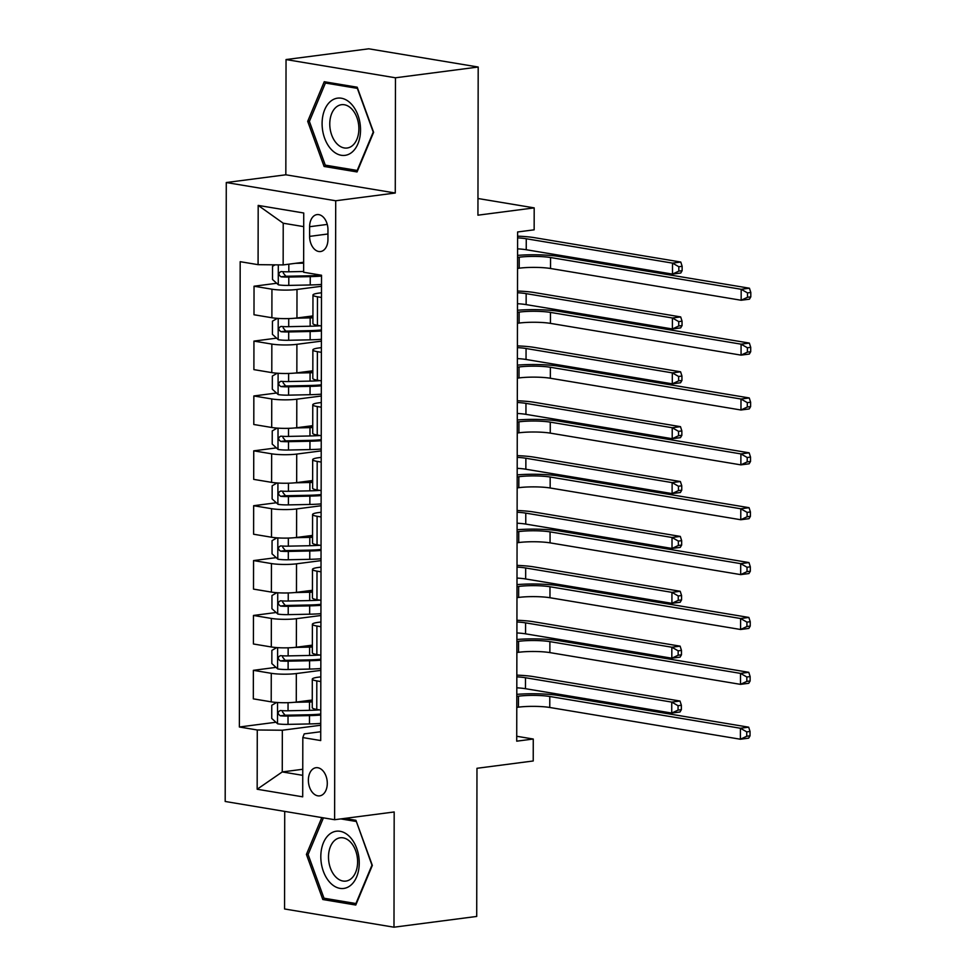 <?xml version="1.0" encoding="UTF-8"?>
<svg xmlns="http://www.w3.org/2000/svg" width="976" height="976" viewBox="0 0 976 976"><rect width="100%" height="100%" fill="white"/><g stroke="black" fill="none" stroke-linecap="round" stroke-linejoin="round"><path stroke-width="1.46" d="M327.289 783.362A14.201 9.37 -97.4 0 0 315.992 767.709A14.201 9.37 -97.4 0 0 308.367 780.214A14.201 9.37 -97.4 0 0 319.652 795.867A14.201 9.37 -97.4 0 0 327.289 783.362M284.724 811.398L284.553 908.973L393.987 927.2L476.715 916.44L476.971 768.295L533.225 760.975L533.262 739.027L516.731 736.27M226.273 182.536L225.188 801.479L334.622 819.718L335.707 200.763L226.273 182.536L285.834 174.789L395.268 193.016L395.463 77.787L286.041 59.56L285.834 174.789M286.041 59.56L368.757 48.8L478.191 67.027L477.935 215.184L534.189 207.876L477.972 198.506M395.463 77.787L478.191 67.027M534.189 207.876L534.153 229.824L517.609 231.971L516.719 741.174L533.262 739.027M309.624 226.713L309.612 236.375A13.762 9.077 -97.4 0 0 320.555 251.54A13.762 9.077 -97.4 0 0 327.948 239.425L327.96 229.775A13.762 9.077 -97.4 0 0 317.017 214.598A13.762 9.077 -97.4 0 0 309.624 226.713L327.265 224.419M303.707 226.627L283.223 223.223L283.15 264.923L258.079 264.667L240.181 261.69L239.376 726.998L275.927 722.252M258.079 264.667L258.189 205.411L303.731 213L303.634 272.255L321.519 275.244L320.714 740.552L302.816 737.575L302.706 796.831L257.164 789.242L257.274 729.987L239.376 726.998M395.268 193.016L335.707 200.763M393.987 927.2L394.182 811.971L334.622 819.718M302.816 737.575L304.219 733.879L320.726 731.732M320.811 681.565L316.81 680.894A17.751 2.611 -179.9 0 1 312.296 679.137A17.751 2.611 -179.9 0 1 318.213 677.198L320.823 676.868M320.909 626.69L316.907 626.019A17.751 2.611 -179.9 0 1 312.393 624.274A17.751 2.611 -179.9 0 1 318.31 622.334L320.921 621.993M321.006 571.814L317.005 571.155A17.751 2.611 -179.9 0 1 312.479 569.398A17.751 2.611 -179.9 0 1 318.408 567.459L321.006 567.117M321.104 516.951L317.102 516.28A17.751 2.611 -179.9 0 1 312.576 514.523A17.751 2.611 -179.9 0 1 318.505 512.583L321.104 512.254M321.202 462.075L317.188 461.404A17.751 2.611 -179.9 0 1 312.674 459.659A17.751 2.611 -179.9 0 1 318.603 457.72L321.202 457.378M321.287 407.199L317.285 406.541A17.751 2.611 -179.9 0 1 312.771 404.784A17.751 2.611 -179.9 0 1 318.688 402.844L321.299 402.502M321.385 352.336L317.383 351.665A17.751 2.611 -179.9 0 1 312.869 349.908A17.751 2.611 -179.9 0 1 318.786 347.968L321.397 347.627M321.482 297.46L317.481 296.789A17.751 2.611 -179.9 0 1 312.967 295.045A17.751 2.611 -179.9 0 1 318.884 293.105L321.494 292.763M302.755 769.271L282.259 771.931L302.755 775.347M303.646 262.251L283.15 264.923M321.507 286.273L296.997 289.457A17.751 2.611 -179.9 0 1 271.938 289.201L254.041 286.224L276.696 283.272M312.93 315.907L296.948 317.993A17.751 2.611 -179.9 0 1 271.877 317.737L253.992 314.76L254.041 286.224M321.409 341.136L296.899 344.321A17.751 2.611 -179.9 0 1 271.84 344.077L253.943 341.1L276.598 338.147M312.832 370.782L296.85 372.856A17.751 2.611 -179.9 0 1 271.792 372.612L253.894 369.623L253.943 341.1M321.311 396.012L296.802 399.196A17.751 2.611 -179.9 0 1 271.743 398.952L253.845 395.963L276.501 393.023M312.735 425.658L296.753 427.732A17.751 2.611 -179.9 0 1 271.694 427.476L253.797 424.499L253.845 395.963M321.214 450.888L296.716 454.072A17.751 2.611 -179.9 0 1 271.645 453.816L253.748 450.839L276.403 447.886M312.637 480.521L296.667 482.608A17.751 2.611 -179.9 0 1 271.596 482.351L253.699 479.375L253.748 450.839M321.116 505.751L296.619 508.935A17.751 2.611 -179.9 0 1 271.548 508.691L253.65 505.714L276.306 502.762M312.54 535.397L296.57 537.471A17.751 2.611 -179.9 0 1 271.499 537.227L253.601 534.238L253.65 505.714M321.019 560.627L296.521 563.811A17.751 2.611 -179.9 0 1 271.45 563.567L253.565 560.578L276.208 557.638M312.454 590.273L296.472 592.347A17.751 2.611 -179.9 0 1 271.401 592.09L253.504 589.114L253.565 560.578M320.933 615.502L296.423 618.686A17.751 2.611 -179.9 0 1 271.352 618.43L253.467 615.453L276.123 612.513M312.357 645.136L296.375 647.222A17.751 2.611 -179.9 0 1 271.304 646.966L253.418 643.989L253.467 615.453M320.836 670.366L296.326 673.55A17.751 2.611 -179.9 0 1 271.267 673.306L253.37 670.329L276.025 667.377M312.259 700.012L296.277 702.086A17.751 2.611 -179.9 0 1 271.206 701.842L253.321 698.853L253.37 670.329M320.738 725.241L282.332 730.231L282.259 771.931L257.164 789.242M321.433 325.996L317.432 325.325A17.751 2.611 -179.9 0 1 312.918 323.568L312.967 295.045M321.336 380.86L317.334 380.201A17.751 2.611 -179.9 0 1 312.82 378.444L312.869 349.908M321.238 435.735L317.237 435.064A17.751 2.611 -179.9 0 1 312.723 433.32L312.771 404.784M321.141 490.611L317.139 489.94A17.751 2.611 -179.9 0 1 312.625 488.183L312.674 459.659M321.055 545.474L317.041 544.815A17.751 2.611 -179.9 0 1 312.527 543.059L312.576 514.523M320.958 600.35L316.956 599.679A17.751 2.611 -179.9 0 1 312.43 597.934L312.479 569.398M320.86 655.225L316.858 654.554A17.751 2.611 -179.9 0 1 312.344 652.798L312.393 624.274M257.274 729.987L282.332 730.231M320.762 710.089L316.761 709.43A17.751 2.611 -179.9 0 1 312.247 707.673L312.296 679.137M283.223 223.223L258.189 205.411M307.696 121.341L324.093 166.457L357.057 171.947L373.613 132.321L357.204 87.218L324.252 81.728L307.696 121.341L309.514 121.109M321.812 817.583L306.415 854.427L322.824 899.53L355.776 905.033L372.332 865.407L355.923 820.304L344.589 818.413M329.205 165.786L324.093 166.457M327.924 898.872L322.824 899.53M308.233 854.195L306.415 854.427M517.548 268.412L519.208 268.193A22.192 3.27 -179.9 0 1 550.537 268.498L741.162 300.254L741.174 289.286L749.446 288.213L558.833 256.456A33.282 4.904 0.1 0 0 517.561 255.383M517.561 257.432L519.22 257.213A22.192 3.27 -179.9 0 1 550.562 257.53L741.174 289.286L747.494 292.898L747.494 297.29L750.8 296.85L750.812 292.471L747.494 292.898M750.8 296.85L749.434 299.181L741.162 300.254L747.494 297.29M750.812 292.471L749.446 288.213M275.086 264.838L272.536 266.302L272.511 279.478L278.416 284.846A11.761 1.732 0.1 0 0 288.786 285.407L310.234 284.968A33.953 5.002 0.1 0 0 321.507 284.431M295.484 263.313L303.646 263.154M303.634 271.487L288.811 271.792A11.761 1.732 -179.9 0 1 281.076 271.56C278.245 272.999 278.245 274.756 281.064 276.83A11.761 1.732 0.1 0 0 288.798 277.062L310.246 276.623A33.953 5.002 0.1 0 0 321.519 276.086M320.933 275.147A28.182 4.148 -179.9 0 1 309.392 275.781L287.944 276.22A5.99 0.878 -179.9 0 1 285.822 276.208L283.26 272.963M517.597 237.863A22.192 3.27 -179.9 0 1 526.259 238.754L672.513 263.117L680.784 262.044L534.531 237.68A33.282 4.904 0.1 0 0 517.597 236.155M517.573 248.843A22.192 3.27 -179.9 0 1 526.235 249.734L672.488 274.097L672.513 263.117L678.832 266.729L678.82 271.121L682.126 270.694L682.139 266.302L678.832 266.729M682.126 270.694L680.76 273.024L672.488 274.097L678.82 271.121M682.139 266.302L680.784 262.044M517.451 323.276L519.11 323.068A22.192 3.27 -179.9 0 1 550.44 323.373L741.065 355.13L741.077 344.162L749.361 343.076L558.736 311.32A33.282 4.904 0.1 0 0 517.475 310.258M517.463 312.308L519.134 312.088A22.192 3.27 -179.9 0 1 550.464 312.405L741.077 344.162L747.409 347.773L747.396 352.153L750.703 351.726L750.715 347.334L747.409 347.773M750.703 351.726L749.336 354.056L741.065 355.13L747.396 352.153M750.715 347.334L749.361 343.076M517.353 378.151L519.012 377.932A22.192 3.27 -179.9 0 1 550.342 378.249L740.967 410.005L740.991 399.025L749.263 397.952L558.638 366.195A33.282 4.904 0.1 0 0 517.378 365.134M517.365 367.171L519.037 366.964A22.192 3.27 -179.9 0 1 550.366 367.269L740.991 399.025L747.311 402.637L747.299 407.029L750.605 406.602L750.617 402.21L747.311 402.637M750.605 406.602L749.239 408.932L740.967 410.005L747.299 407.029M750.617 402.21L749.263 397.952M517.256 433.027L518.915 432.807A22.192 3.27 -179.9 0 1 550.257 433.124L740.869 464.869L740.894 453.901L749.165 452.827L558.54 421.071A33.282 4.904 0.1 0 0 517.28 419.997M517.28 422.047L518.939 421.827A22.192 3.27 -179.9 0 1 550.269 422.144L740.894 453.901L747.213 457.512L747.201 461.904L750.52 461.465L750.52 457.085L747.213 457.512M750.52 461.465L749.141 463.795L740.869 464.869L747.201 461.904M750.52 457.085L749.165 452.827M277.355 318.359L272.438 321.177L272.414 334.341L278.331 339.721A11.761 1.732 0.1 0 0 288.689 340.27L310.136 339.831A33.953 5.002 0.1 0 0 321.409 339.294M295.118 318.2L310.173 317.883A33.953 5.002 0.1 0 0 312.918 317.81M303.231 317.176L309.319 317.041A28.182 4.148 0.1 0 0 312.93 316.932M320.177 325.789A33.953 5.002 -179.9 0 1 310.161 326.228L288.713 326.667A11.761 1.732 -179.9 0 1 280.978 326.435C278.148 327.875 278.148 329.632 280.966 331.694A11.761 1.732 0.1 0 0 288.701 331.938L310.148 331.498A33.953 5.002 0.1 0 0 321.421 330.962M321.421 329.949A28.182 4.148 -179.9 0 1 309.294 330.657L287.847 331.096A5.99 0.878 -179.9 0 1 285.724 331.084L283.162 327.838M517.5 292.739A22.192 3.27 -179.9 0 1 526.162 293.63L672.415 317.993L680.687 316.919L534.433 292.556A33.282 4.904 0.1 0 0 517.5 291.031M517.487 303.707A22.192 3.27 -179.9 0 1 526.137 304.61L672.391 328.973L672.415 317.993L678.735 321.604L678.723 325.996L682.041 325.569L682.041 321.177L678.735 321.604M682.041 325.569L680.662 327.899L672.391 328.973L678.723 325.996M682.041 321.177L680.687 316.919M277.257 373.222L272.341 376.053L272.316 389.217L278.233 394.597A11.761 1.732 0.1 0 0 288.591 395.146L310.039 394.707A33.953 5.002 0.1 0 0 321.311 394.17M295.02 373.064L310.075 372.759A33.953 5.002 0.1 0 0 312.832 372.686M303.133 372.039L309.221 371.917A28.182 4.148 0.1 0 0 312.832 371.807M320.079 380.652A33.953 5.002 -179.9 0 1 310.063 381.104L288.615 381.543A11.761 1.732 -179.9 0 1 280.881 381.299C278.05 382.751 278.05 384.507 280.868 386.569A11.761 1.732 0.1 0 0 288.603 386.801L310.051 386.374A33.953 5.002 0.1 0 0 321.324 385.825M321.336 384.825A28.182 4.148 -179.9 0 1 309.197 385.52L287.749 385.959A5.99 0.878 -179.9 0 1 285.626 385.947L283.064 382.714M517.402 347.615A22.192 3.27 -179.9 0 1 526.064 348.505L672.318 372.869L680.589 371.795L534.336 347.419A33.282 4.904 0.1 0 0 517.414 345.894M517.39 358.582A22.192 3.27 -179.9 0 1 526.04 359.473L672.293 383.836L672.318 372.869L678.637 376.48L678.625 380.872L681.943 380.433L681.943 376.041L678.637 376.48M681.943 380.433L680.565 382.763L672.293 383.836L678.625 380.872M681.943 376.041L680.589 371.795M277.16 428.098L272.243 430.916L272.219 444.092L278.136 449.46A11.761 1.732 0.1 0 0 288.493 450.021L309.941 449.582A33.953 5.002 0.1 0 0 321.214 449.045M294.923 427.939L309.99 427.634A33.953 5.002 0.1 0 0 312.735 427.561M303.036 426.915L309.124 426.793A28.182 4.148 0.1 0 0 312.735 426.683M319.982 435.528A33.953 5.002 -179.9 0 1 309.965 435.967L288.518 436.406A11.761 1.732 -179.9 0 1 280.783 436.174C277.965 437.614 277.953 439.371 280.771 441.445A11.761 1.732 0.1 0 0 288.506 441.677L309.965 441.237A33.953 5.002 0.1 0 0 321.238 440.701M321.238 439.7A28.182 4.148 -179.9 0 1 309.099 440.396L287.652 440.835A5.99 0.878 -179.9 0 1 285.541 440.823L282.979 437.577M517.304 402.478A22.192 3.27 -179.9 0 1 525.966 403.369L672.22 427.732L680.492 426.658L534.238 402.295A33.282 4.904 0.1 0 0 517.317 400.77M517.292 413.458A22.192 3.27 -179.9 0 1 525.942 414.349L672.208 438.712L672.22 427.732L678.54 431.343L678.54 435.735L681.846 435.308L681.846 430.916L678.54 431.343M681.846 435.308L680.479 437.638L672.208 438.712L678.54 435.735M681.846 430.916L680.492 426.658M517.158 487.89L518.817 487.683A22.192 3.27 -179.9 0 1 550.159 487.988L740.772 519.744L740.796 508.777L749.068 507.691L558.443 475.946A33.282 4.904 0.1 0 0 517.182 474.873M517.182 476.922L518.842 476.703A22.192 3.27 -179.9 0 1 550.171 477.02L740.796 508.777L747.116 512.388L747.104 516.768L750.422 516.341L750.422 511.949L747.116 512.388M750.422 516.341L749.043 518.671L740.772 519.744L747.104 516.768M750.422 511.949L749.068 507.691M277.062 482.974L272.158 485.792L272.133 498.956L278.038 504.336A11.761 1.732 0.1 0 0 288.396 504.885L309.856 504.458A33.953 5.002 0.1 0 0 321.128 503.909M294.825 482.815L309.892 482.498A33.953 5.002 0.1 0 0 312.637 482.425M302.95 481.79L309.038 481.656A28.182 4.148 0.1 0 0 312.637 481.546M319.896 490.403A33.953 5.002 -179.9 0 1 309.868 490.843L288.42 491.282A11.761 1.732 -179.9 0 1 280.685 491.05C277.867 492.49 277.855 494.246 280.673 496.308A11.761 1.732 0.1 0 0 288.42 496.552L309.868 496.113A33.953 5.002 0.1 0 0 321.141 495.576M321.141 494.576A28.182 4.148 -179.9 0 1 309.014 495.271L287.566 495.71A5.99 0.878 -179.9 0 1 285.443 495.698L282.881 492.453M517.219 457.354A22.192 3.27 -179.9 0 1 525.869 458.244L672.122 482.608L680.394 481.534L534.14 457.171A33.282 4.904 0.1 0 0 517.219 455.646M517.195 468.321A22.192 3.27 -179.9 0 1 525.857 469.224L672.11 493.588L672.122 482.608L678.442 486.219L678.442 490.611L681.748 490.184L681.76 485.792L678.442 486.219M681.748 490.184L680.382 492.514L672.11 493.588L678.442 490.611M681.76 485.792L680.394 481.534M350.884 153.061A28.853 19.02 -97.4 0 0 357.985 115.253A28.853 19.02 -97.4 0 0 331.742 100.443A28.853 19.02 -97.4 0 0 324.642 138.238A28.853 19.02 -97.4 0 0 350.884 153.061M351.58 146.278A21.838 14.396 -97.4 0 0 357.96 121.012A21.838 14.396 -97.4 0 0 341.515 104.7A21.838 14.396 -97.4 0 0 337.086 106.433A21.838 14.396 -97.4 0 0 330.693 131.711A21.838 14.396 -97.4 0 0 347.151 148.01A21.838 14.396 -97.4 0 0 351.58 146.278M309.38 121.427L325.423 83.045L357.35 88.365L373.247 132.065L357.204 170.458L325.276 165.139L309.38 121.427M329.193 82.557L325.423 83.045M320.811 856.635A28.853 19.02 -97.4 0 0 339.977 888.367A28.853 19.02 -97.4 0 0 359.253 863.04A28.853 19.02 -97.4 0 0 340.087 831.296A28.853 19.02 -97.4 0 0 320.811 856.635M328.497 857.013A21.838 14.396 -97.4 0 0 345.87 881.096A21.838 14.396 -97.4 0 0 357.606 861.869A21.838 14.396 -97.4 0 0 340.234 837.786A21.838 14.396 -97.4 0 0 328.497 857.013M356.325 821.414L371.966 865.151L355.923 903.544L323.995 898.213L308.099 854.512L323.422 817.851M340.819 818.913L356.069 821.45M517.06 542.766L518.732 542.546A22.192 3.27 -179.9 0 1 550.061 542.863L740.686 574.62L740.699 563.64L748.97 562.566L558.357 530.81A33.282 4.904 0.1 0 0 517.085 529.748M517.085 531.786L518.744 531.578A22.192 3.27 -179.9 0 1 550.074 531.883L740.699 563.64L747.018 567.251L747.018 571.643L750.324 571.216L750.324 566.824L747.018 567.251M750.324 571.216L748.958 573.546L740.686 574.62L747.018 571.643M750.324 566.824L748.97 562.566M276.964 537.837L272.06 540.667L272.036 553.831L277.94 559.211A11.761 1.732 0.1 0 0 288.31 559.76L309.758 559.321A33.953 5.002 0.1 0 0 321.031 558.784M294.728 537.678L309.795 537.373A33.953 5.002 0.1 0 0 312.54 537.3M302.853 536.654L308.941 536.532A28.182 4.148 0.1 0 0 312.54 536.422M319.799 545.267A33.953 5.002 -179.9 0 1 309.782 545.718L288.335 546.157A11.761 1.732 -179.9 0 1 280.588 545.913C277.77 547.365 277.77 549.122 280.588 551.184A11.761 1.732 0.1 0 0 288.323 551.416L309.77 550.989A33.953 5.002 0.1 0 0 321.043 550.44M321.043 549.439A28.182 4.148 -179.9 0 1 308.916 550.147L287.469 550.574A5.99 0.878 -179.9 0 1 285.346 550.562L282.784 547.329M517.121 512.229A22.192 3.27 -179.9 0 1 525.771 513.12L672.025 537.483L680.309 536.41L534.043 512.046A33.282 4.904 0.1 0 0 517.121 510.509M517.097 523.197A22.192 3.27 -179.9 0 1 525.759 524.088L672.013 548.451L672.025 537.483L678.357 541.094L678.344 545.486L681.651 545.047L681.663 540.655L678.357 541.094M681.651 545.047L680.284 547.377L672.013 548.451L678.344 545.486M681.663 540.655L680.309 536.41M516.975 597.641L518.634 597.422A22.192 3.27 -179.9 0 1 549.964 597.739L740.589 629.496L740.601 618.516L748.873 617.442L558.26 585.685A33.282 4.904 0.1 0 0 516.987 584.612M516.987 586.661L518.646 586.442A22.192 3.27 -179.9 0 1 549.988 586.759L740.601 618.516L746.921 622.127L746.921 626.519L750.227 626.08L750.239 621.7L746.921 622.127M750.227 626.08L748.86 628.41L740.589 629.496L746.921 626.519M750.239 621.7L748.873 617.442M276.867 592.713L271.962 595.531L271.938 608.707L277.843 614.075A11.761 1.732 0.1 0 0 288.213 614.636L309.66 614.197A33.953 5.002 0.1 0 0 320.933 613.66M294.642 592.554L309.697 592.249A33.953 5.002 0.1 0 0 312.442 592.176M302.755 591.529L308.843 591.407A28.182 4.148 0.1 0 0 312.442 591.297M319.701 600.142A33.953 5.002 -179.9 0 1 309.685 600.582L288.237 601.021A11.761 1.732 -179.9 0 1 280.49 600.789C277.672 602.229 277.672 603.985 280.49 606.059A11.761 1.732 0.1 0 0 288.225 606.291L309.673 605.852A33.953 5.002 0.1 0 0 320.945 605.315M320.945 604.315A28.182 4.148 -179.9 0 1 308.819 605.01L287.371 605.449A5.99 0.878 -179.9 0 1 285.248 605.437L282.686 602.192M517.024 567.093A22.192 3.27 -179.9 0 1 525.674 567.983L671.939 592.359L680.211 591.273L533.957 566.91A33.282 4.904 0.1 0 0 517.024 565.385M516.999 578.073A22.192 3.27 -179.9 0 1 525.661 578.963L671.915 603.327L671.939 592.359L678.259 595.958L678.247 600.35L681.553 599.923L681.565 595.531L678.259 595.958M681.553 599.923L680.187 602.253L671.915 603.327L678.247 600.35M681.565 595.531L680.211 591.273M516.877 652.505L518.537 652.297A22.192 3.27 -179.9 0 1 549.866 652.602L740.491 684.359L740.503 673.391L748.775 672.305L558.162 640.561A33.282 4.904 0.1 0 0 516.902 639.487M516.89 641.537L518.549 641.317A22.192 3.27 -179.9 0 1 549.891 641.635L740.503 673.391L746.835 677.002L746.823 681.382L750.129 680.955L750.141 676.563L746.835 677.002M750.129 680.955L748.763 683.285L740.491 684.359L746.823 681.382M750.141 676.563L748.775 672.305M276.769 647.588L271.865 650.406L271.84 663.582L277.745 668.95A11.761 1.732 0.1 0 0 288.115 669.499L309.563 669.072A33.953 5.002 0.1 0 0 320.836 668.523M294.545 647.43L309.599 647.112A33.953 5.002 0.1 0 0 312.344 647.039M302.658 646.405L308.745 646.271A28.182 4.148 0.1 0 0 312.357 646.161M319.603 655.018A33.953 5.002 -179.9 0 1 309.587 655.457L288.14 655.896A11.761 1.732 -179.9 0 1 280.405 655.665C277.574 657.104 277.574 658.861 280.393 660.923A11.761 1.732 0.1 0 0 288.127 661.167L309.575 660.728A33.953 5.002 0.1 0 0 320.848 660.191M320.848 659.19A28.182 4.148 -179.9 0 1 308.721 659.886L287.273 660.325A5.99 0.878 -179.9 0 1 285.151 660.313L282.589 657.068M516.926 621.968A22.192 3.27 -179.9 0 1 525.588 622.859L671.842 647.222L680.113 646.149L533.86 621.785A33.282 4.904 0.1 0 0 516.926 620.26M516.902 632.936A22.192 3.27 -179.9 0 1 525.564 633.839L671.817 658.202L671.842 647.222L678.161 650.833L678.149 655.225L681.455 654.798L681.468 650.406L678.161 650.833M681.455 654.798L680.089 657.129L671.817 658.202L678.149 655.225M681.468 650.406L680.113 646.149M516.78 707.38L518.439 707.161A22.192 3.27 -179.9 0 1 549.769 707.478L740.394 739.235L740.418 728.255L748.69 727.181L558.065 695.424A33.282 4.904 0.1 0 0 516.804 694.363M516.792 696.4L518.463 696.193A22.192 3.27 -179.9 0 1 549.793 696.498L740.418 728.255L746.738 731.866L746.725 736.258L750.032 735.831L750.044 731.439L746.738 731.866M750.032 735.831L748.665 738.161L740.394 739.235L746.725 736.258M750.044 731.439L748.69 727.181M276.684 702.452L271.767 705.282L271.743 718.446L277.66 723.826A11.761 1.732 0.1 0 0 288.018 724.375L309.465 723.936A33.953 5.002 0.1 0 0 320.738 723.399M294.447 702.293L309.502 701.988A33.953 5.002 0.1 0 0 312.259 701.915M302.56 701.268L308.648 701.146A28.182 4.148 0.1 0 0 312.259 701.036M319.506 709.881A33.953 5.002 -179.9 0 1 309.49 710.333L288.042 710.772A11.761 1.732 -179.9 0 1 280.307 710.528C277.477 711.98 277.477 713.737 280.295 715.798A11.761 1.732 0.1 0 0 288.03 716.03L309.477 715.603A33.953 5.002 0.1 0 0 320.75 715.054M320.75 714.054A28.182 4.148 -179.9 0 1 308.623 714.761L287.176 715.188A5.99 0.878 -179.9 0 1 285.053 715.176L282.491 711.943M516.829 676.844A22.192 3.27 -179.9 0 1 525.491 677.734L671.744 702.098L680.016 701.024L533.762 676.661A33.282 4.904 0.1 0 0 516.829 675.136M516.816 687.812A22.192 3.27 -179.9 0 1 525.466 688.702L671.72 713.066L671.744 702.098L678.064 705.709L678.052 710.101L681.37 709.662L681.37 705.282L678.064 705.709M681.37 709.662L679.991 711.992L671.72 713.066L678.052 710.101M681.37 705.282L680.016 701.024M296.948 317.993L296.997 289.457M296.85 372.856L296.899 344.321M296.753 427.732L296.802 399.196M296.667 482.608L296.716 454.072M296.57 537.471L296.619 508.935M296.472 592.347L296.521 563.811M296.375 647.222L296.423 618.686M296.277 702.086L296.326 673.55M271.877 317.737L271.938 289.201M317.432 325.325L317.481 296.789M317.334 380.201L317.383 351.665M271.792 372.612L271.84 344.077M317.237 435.064L317.285 406.541M271.694 427.476L271.743 398.952M317.139 489.94L317.188 461.404M271.596 482.351L271.645 453.816M317.041 544.815L317.102 516.28M271.499 537.227L271.548 508.691M316.956 599.679L317.005 571.155M271.401 592.09L271.45 563.567M316.858 654.554L316.907 626.019M271.304 646.966L271.352 618.43M316.761 709.43L316.81 680.894M271.206 701.842L271.267 673.306M327.96 233.984L309.612 236.375M519.22 257.213L519.208 268.193M550.562 257.53L550.537 268.498M278.306 264.874L278.27 284.711M310.246 276.623L310.234 284.968M288.798 277.062L288.786 285.407M288.823 264.179L288.811 271.792M526.259 238.754L526.235 249.734M285.822 276.208L281.064 276.83M519.134 312.088L519.11 323.068M550.464 312.405L550.44 323.373M519.037 366.964L519.012 377.932M550.366 367.269L550.342 378.249M518.939 421.827L518.915 432.807M550.269 422.144L550.257 433.124M278.209 318.42L278.172 339.587M310.148 331.498L310.136 339.831M310.173 317.883L310.161 326.228M288.701 331.938L288.689 340.27M288.725 318.579L288.713 326.667M526.162 293.63L526.137 304.61M285.724 331.084L280.966 331.694M278.111 373.283L278.075 394.463M310.051 386.374L310.039 394.707M310.075 372.759L310.063 381.104M288.603 386.801L288.591 395.146M288.628 373.454L288.615 381.543M526.064 348.505L526.04 359.473M285.626 385.947L280.868 386.569M278.026 428.159L277.989 449.326M309.965 441.237L309.941 449.582M309.99 427.634L309.965 435.967M288.506 441.677L288.493 450.021M288.53 428.33L288.518 436.406M525.966 403.369L525.942 414.349M285.541 440.823L280.771 441.445M518.842 476.703L518.817 487.683M550.171 477.02L550.159 487.988M277.928 483.035L277.892 504.202M309.868 496.113L309.856 504.458M309.892 482.498L309.868 490.843M288.42 496.552L288.396 504.885M288.445 483.193L288.42 491.282M525.869 458.244L525.857 469.224M285.443 495.698L280.673 496.308M518.744 531.578L518.732 542.546M550.074 531.883L550.061 542.863M277.831 537.898L277.794 559.077M309.77 550.989L309.758 559.321M309.795 537.373L309.782 545.718M288.323 551.416L288.31 559.76M288.347 538.069L288.335 546.157M525.771 513.12L525.759 524.088M285.346 550.562L280.588 551.184M518.646 586.442L518.634 597.422M549.988 586.759L549.964 597.739M277.733 592.774L277.696 613.941M309.673 605.852L309.66 614.197M309.697 592.249L309.685 600.582M288.225 606.291L288.213 614.636M288.249 592.944L288.237 601.021M525.674 567.983L525.661 578.963M285.248 605.437L280.49 606.059M518.549 641.317L518.537 652.297M549.891 641.635L549.866 652.602M277.635 647.649L277.599 668.816M309.575 660.728L309.563 669.072M309.599 647.112L309.587 655.457M288.127 661.167L288.115 669.499M288.152 647.82L288.14 655.896M525.588 622.859L525.564 633.839M285.151 660.313L280.393 660.923M518.463 696.193L518.439 707.161M549.793 696.498L549.769 707.478M277.538 702.513L277.501 723.692M309.477 715.603L309.465 723.936M309.502 701.988L309.49 710.333M288.03 716.03L288.018 724.375M288.054 702.683L288.042 710.772M525.491 677.734L525.466 688.702M285.053 715.176L280.295 715.798"/></g></svg>
